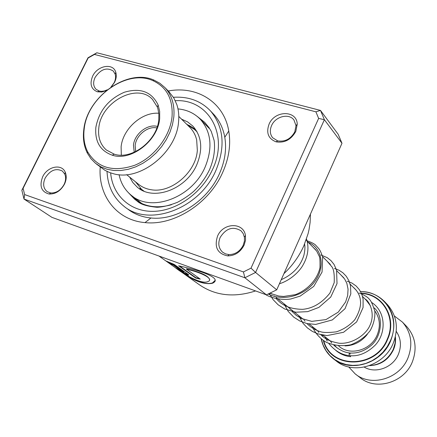 <?xml version="1.0" encoding="UTF-8"?>
<svg xmlns="http://www.w3.org/2000/svg" width="437" height="437" viewBox="0 0 437 437"><rect width="100%" height="100%" fill="white"/><g stroke="black" fill="none" stroke-linecap="round" stroke-linejoin="round"><path stroke-width="0.66" d="M395.338 336.911L395.097 343.111L393.327 349.185C388.4 359.329 380.512 364.797 369.658 365.594M370.45 305.856L366.113 300.05M333.863 359.143L336.058 360.825C353.074 375.35 384.26 366.048 393.256 343.154C398.79 328.482 396.883 315.667 387.537 304.709L386.903 304.048M345.044 345.907C353.981 345.596 361.404 341.75 367.309 334.376M355.778 374.323L360.061 377.617C375.749 391.049 404.247 382.752 412.342 361.891C417.324 348.502 415.483 336.758 406.825 326.658L406.241 326.051M369.538 365.638C380.496 365.201 388.482 359.869 393.502 349.638C395.272 345.427 395.895 341.144 395.37 336.785M364.267 367.124C375.683 374.072 393.114 367.577 398.418 354.205C401.641 345.896 400.926 338.287 396.266 331.383M348.753 366.943L355.09 373.793C370.931 387.368 399.789 378.928 408.016 357.799C413.074 344.23 411.233 332.349 402.482 322.145L394.376 315.984M134.23 152.245L133.465 145.204C134.388 133.984 147.515 123.622 157.342 126.43M156.834 127.932C147.701 125.818 135.994 135.372 135.153 145.587L135.667 151.579M126.648 174.663L138.316 184.097C141.932 187.091 146.209 188.97 151.158 189.729C171.14 193.482 196.033 172.331 197.327 150.312L196.672 139.96C195.508 135.06 193.291 130.92 190.019 127.549L189.45 126.987M84.21 128.882C83.145 137.387 84.303 145.046 87.684 151.852C97.5 167.999 113.161 172.473 134.683 165.284C154.124 157.413 170.13 136.53 172.052 116.624C173.09 99.024 166.666 87.012 152.792 80.594C126.91 68.702 87.324 96.948 84.21 128.882M173.817 117.05L172.462 124.66L169.933 132.269L166.284 139.665L161.619 146.652L156.058 153.026L149.765 158.62L142.904 163.274L135.678 166.863L128.276 169.294L120.902 170.517L113.757 170.501L107.032 169.256L100.903 166.836L95.517 163.307L90.918 158.675L87.351 153.13C83.888 146.149 82.702 138.3 83.795 129.587C86.99 96.883 127.511 67.959 154.048 80.129L159.833 83.249L164.809 87.476C171.823 95.091 174.827 104.951 173.817 117.05M96.348 163.962L104.995 170.354L109.605 172.533L113.587 173.773C139.949 181.584 176.652 152.442 178.575 121.715C179.154 115.576 178.575 109.862 176.832 104.58L173.822 97.959L168.84 91.579M95.872 127.254C99.068 110.812 108.54 99.15 124.283 92.267C140.37 87.493 151.655 91.737 158.134 104.995L159.663 111.386L159.68 118.351C158.134 140.692 131.051 161.586 112.265 155.19C100.155 150.814 94.692 141.501 95.872 127.254M158.778 119.591L158.855 113.953L157.883 108.687L157.331 107.043L152.486 99.412C137.218 82.391 100.936 102.023 98.806 127.932C97.806 137.202 100.308 144.543 106.3 149.951L114.254 154.179C131.919 160.171 157.32 140.572 158.778 119.591M158.789 113.276C141.998 111.741 122.77 128.92 121.115 146.816L121.317 155.135M217.56 236.106C223.105 222.531 243.638 221.947 245.452 235.548L245.523 240.312L244.114 245.119C240.432 252.154 234.975 255.749 227.743 255.902C217.451 253.766 214.059 247.167 217.56 236.106M243.207 245.255L244.43 241.093L244.458 237.537L243.212 233.598L241.104 230.878C233.079 225.984 226.104 228.169 220.177 237.438C217.779 243.393 218.576 248.298 222.586 252.16L225.552 253.897L229.026 254.602C235.292 254.465 240.017 251.351 243.207 245.255M42.679 176.777C47.414 166.371 61.797 163.422 65.271 172.276C66.757 175.882 66.49 179.842 64.468 184.168C60.623 190.953 55.477 194.236 49.042 194.012C41.296 191.799 39.177 186.053 42.679 176.777M64.092 184.447C65.84 180.7 66.074 177.264 64.785 174.139L62.387 171.069C55.941 167.863 50.211 170.179 45.186 178.028C42.668 183.84 43.29 188.358 47.054 191.586L50.719 192.974C56.302 193.165 60.759 190.324 64.092 184.447M106.306 90.601L101.728 92.038L97.407 91.797C91.093 89.192 89.503 83.986 92.639 76.18C97.489 65.43 113.21 62.682 115.783 72.285C116.706 75.35 116.329 78.644 114.658 82.167L111.402 86.81M110.922 87.138L114.166 82.68C115.614 79.632 115.942 76.775 115.144 74.115L113.281 71.04C106.732 67.03 100.657 69.177 95.064 77.48C92.89 82.331 93.228 86.275 96.08 89.312L99.215 91.033L101.4 91.333L104.334 90.967L107.294 89.803M269.077 124.146C274.747 110.162 297.051 110.053 297.226 124.255L295.811 131.417C291.118 139.703 284.536 143.172 276.047 141.828C268.285 138.748 265.964 132.853 269.077 124.146M294.784 131.854L296.013 125.654L293.964 120.011C288.994 112.97 275.414 116.389 271.601 125.539C269.629 130.204 269.973 134.263 272.628 137.726L277.664 140.878C285.017 142.036 290.725 139.032 294.784 131.854M182.906 273.049L198.846 284.389C215.042 295.729 233.953 297.908 255.59 290.933M283.946 273.606C292.49 265.598 299.116 256.344 303.819 245.856L308.074 233.719L309.052 229.501L310.106 222.46L310.439 214.103M168.272 91.005C197.065 85.455 224.039 102.209 228.764 131.002C231.042 144.625 228.917 158.658 222.378 173.101C208.613 203.877 173.713 225.885 144.986 222.597C116.695 220.275 97.959 195.65 100.226 167.01M127.697 209.05C134.268 214.13 142.03 217.107 150.978 217.981C176.362 220.805 207.007 201.452 219.134 174.385C224.897 161.679 226.781 149.307 224.793 137.278C223.187 128.369 219.593 120.831 214.01 114.658L210.568 111.003C223.946 127.107 225.634 147.122 215.638 171.047C199.152 209.072 148.531 227.458 123.682 206.035C113.27 197.551 107.721 186.015 107.032 171.424M179.765 270.809L180.503 271.344C193.465 280.931 204.106 284.908 212.42 283.269C223.564 278.276 199.567 270.301 178.684 265.816L195.738 278.074L200.272 279.128L186.479 269.159C202.353 272.732 214.982 279.38 207.455 281.761C201.036 284.356 183.081 273.966 174.893 267.357L158.953 256.022M173.134 264.937L183.545 272.366L175.723 267.941C179.978 271.131 184.059 273.529 187.97 275.13C189.013 275.337 188.942 274.993 187.768 274.097L174.21 264.401L166.06 261.009L170.638 263.953L173.134 264.937L173.309 264.609L183.72 272.043L183.726 272.502M21.85 190.281L87.995 57.771L96.867 52.768L320.496 110.424L324.385 119.711L255.585 272.453L244.873 277.763L24.013 199.059L21.85 190.281L23.095 188.358L24.636 194.574L243.425 271.929L251.007 268.16L318.639 118.4L315.896 111.817L94.463 54.439L88.165 57.99L23.095 188.358M24.636 194.574L24.013 199.059L51.921 217.358L266.444 294.855L276.725 289.824L341.98 143.281L338.172 134.285L320.496 110.424L315.896 111.817M341.98 143.281L324.385 119.711L318.639 118.4M276.725 289.824L255.585 272.453L251.007 268.16M266.444 294.855L244.873 277.763L243.425 271.929M96.867 52.768L94.463 54.439M168.698 262.293L173.309 264.609M170.829 263.637L170.638 263.953M183.218 272.48L188.637 274.878M170.812 263.664L171.888 264.456M190.199 277.304C199.835 282.679 207.258 284.558 212.464 282.93L214.971 280.516M179.738 266.122L195.869 277.735L195.738 278.074M195.869 277.735L199.572 278.626M209.585 279.866C208.891 276.02 201.228 272.333 186.594 268.81L186.479 269.159M173.407 97.282C188.538 96.342 200.927 100.92 210.568 111.003M371.761 302.524C386.089 311.81 386.412 333.333 375.203 345.148C366.911 353.205 358.269 356.69 349.272 355.609L349.097 353.948L349.567 352.949M350.261 355.647L350.66 356.712M188.937 125.288L194.328 128.746L194.853 129.467M140.528 189.412L139.774 188.451L140.545 188.664M129.674 177.111L132.826 182.519L137.087 186.992C153.114 201.659 186.615 189.374 196.934 164.361C203.09 148.957 201.714 136.186 192.81 126.053L187.648 121.923L181.552 119.159M119.093 174.691C120.831 183.152 124.845 189.975 131.133 195.17C151.131 213.021 192.537 197.682 205.286 166.661C212.835 147.706 211.213 131.952 200.419 119.394C194.47 113.243 186.992 109.753 177.985 108.911M374.771 310.838C379.884 317.978 380.709 325.986 377.246 334.857C371.177 350.195 350.135 356.281 338.948 346.213L338.648 345.973M186.719 124.272L192.143 127.238L197.065 131.837M360.547 291.577C370.254 291.736 378.398 295.221 384.981 302.033C394.376 313.056 396.283 325.958 390.705 340.734C381.627 363.792 350.223 373.187 333.12 358.575C326.843 353.495 322.872 346.923 321.211 338.861M321.266 338.904L323.09 344.984L325.991 350.567L329.886 355.467L334.66 359.52L340.166 362.595L346.235 364.578L352.675 365.398L359.274 365.021L365.818 363.442L372.084 360.716L377.863 356.925L382.965 352.2L387.209 346.688L390.459 340.581C401.111 317.453 384.161 290.889 360.569 291.616M361.344 293.172C382.796 293.675 397.37 318.114 387.69 339.172C376.197 369.309 330.181 369.445 323.347 340.489M323.779 340.778C330.929 369.074 376.022 368.582 387.308 339.008C396.845 318.262 382.604 294.161 361.486 293.495M322.528 335.086L322.746 336.534M322.375 336.217L322.211 335.026M143.981 191.127L141.588 189.363L135.525 181.841M183.72 272.043L183.545 272.366M128.565 192.859L134.514 199.081C144.658 206.865 156.981 208.739 171.484 204.707M175.286 100.712C208.411 98.615 229.507 135.115 212.289 170.026C201.342 193.651 175.947 211.202 152.961 211.366C129.931 211.628 112.489 195.099 110.648 172.91M136.972 200.993L134.514 199.081C137.573 200.266 137.518 205.439 157.036 207.28C162.793 207.067 169.638 205.395 177.564 202.26C184.425 198.54 189.915 194.798 194.033 191.035C200.588 184.687 205.789 177.498 209.634 169.469C213.851 159.33 215.348 149.634 214.119 140.375L211.229 131.357L209.001 127.577L204.691 122.338L197.087 116.318M308.074 242.235C321.228 247.227 325.647 265.467 315.694 280.243C305.971 295.117 284.034 302.054 268.176 294.003M187.058 124.616L195.639 130.242L196.841 131.444M307.222 241.388L315.967 250.095M322.566 256.672L330.35 264.423M336.829 270.88L343.766 277.79M350.119 284.121L356.308 290.283M362.541 296.488L366.572 300.509M387.537 304.709L384.981 302.033C378.387 295.215 370.237 291.725 360.536 291.561M321.195 338.844C322.861 346.907 326.832 353.484 333.12 358.575M142.249 189.893L143.565 190.953M270.432 292.899L272.071 294.216M276.102 297.455L303.354 319.354M309.112 323.981L317.442 330.678M323.041 335.174L329.798 340.603M402.482 322.145L406.825 326.658M87.684 151.852L87.351 153.13M157.331 107.043L158.134 104.995M190.019 127.549L178.793 116.422M169.567 92.322L164.809 87.476M114.254 154.179L112.265 155.19M152.792 80.594L154.048 80.129M244.37 236.963L245.452 235.548M64.785 174.139L65.271 172.276M115.144 74.115L115.783 72.285M296.013 125.654L297.226 124.255M224.793 137.278L228.764 131.002M222.586 252.16L222.886 252.406M150.978 217.981L144.986 222.597M277.664 140.878L276.047 141.828M99.215 91.033L97.407 91.797M50.719 192.974L49.042 194.012M229.026 254.602L227.743 255.902M171.621 263.953L171.419 264.27M188.129 274.807L187.97 275.13M212.464 282.93L212.42 283.269M281.226 279.707C292.959 274.398 300.509 266.27 303.873 255.328C304.977 250.641 305.212 246.905 304.573 244.103M269.787 293.216L278.795 296.04L283.597 296.455L295.374 294.658C308.069 289.747 317.317 279.281 319.966 267.734C320.13 261.075 319.9 257.273 319.267 256.317L316.716 251.117L312.717 246.861M274.141 295.876L274.474 296.368M276.342 298.777C280.805 303.639 287.142 309.03 302.519 309.341C312.843 308.451 321.965 303.038 329.902 293.101L334.212 282.613C334.518 274.857 333.83 269.695 332.142 267.133L327.176 261.26M289.633 308.331L290.272 309.243M292.184 311.608L296.346 315.427L301.18 318.398L311.745 321.364L325.964 319.594L338.26 312.122L345.591 301.989L347.661 295.549L348.06 289.19L346.847 283.34L344.662 279.014L340.658 274.693M304.108 319.96L305.021 321.239M306.976 323.56C310.794 327.411 315.345 330.132 320.621 331.732C323.271 332.694 328.515 332.732 336.348 331.841C343.635 329.394 349.764 325.385 354.729 319.813C358.63 313.384 360.591 307.539 360.618 302.284L360.192 298.739C359.241 294.199 356.931 290.37 353.26 287.246M317.655 330.847L318.819 332.442M320.807 334.726C323.959 337.801 328.209 341.27 339.161 343.247C352.206 344.307 365.742 334.786 369.718 325.887C376.099 312.832 368.484 300.252 365.07 299.006M330.367 341.057L331.749 342.93M333.781 345.175C339.139 349.879 344.378 352.462 349.507 352.938M349.474 352.949C357.04 353.68 364.234 351.211 371.062 345.53C382.102 336.364 383.62 315.558 374.099 307.839M334.676 345.377L337.189 348.043M349.726 353.861L350.512 353.992M335.638 350.234C339.866 353.91 344.837 356.062 350.55 356.696M349.179 355.603C341.581 354.849 334.802 350.824 328.837 343.526M327.226 341.095L325.128 336.851M359.077 293.041C364.518 295.128 367.954 297.231 369.402 299.35C370.953 300.59 372.772 304.622 374.859 311.434C375.148 317.934 373.602 324.298 370.226 330.525C365.501 336.796 359.012 341.554 350.764 344.798C342.166 346.437 333.988 345.596 326.237 342.264C319.917 338.495 315.263 333.251 312.275 326.521M347.164 281.171L351.987 283.078L356.199 286.06L359.443 289.786L361.776 294.194L363.109 299.116L363.081 307.495L356.652 321.9L343.564 332.273L327.007 335.594L317.846 333.868L312.308 331.372L307.369 327.892L303.07 323.375L298.575 315.514M334.447 268.509L338.915 270.181L342.887 272.764L346.344 276.364L348.955 280.805L350.518 285.831L350.818 293.844L345.055 308.669L332.333 319.933L315.678 324.429L306.916 323.544L299.957 321.086L293.768 317.164L288.24 311.439L283.946 303.759M320.862 254.973L327.144 257.606L330.94 260.583L333.994 264.358L336.572 269.979L337.014 283.591L330.722 297.078L318.879 307.397L307.664 311.647L295.805 312.215L284.602 308.954L278.145 304.802L273.098 299.629L269.285 293.462M306.304 240.476C311.641 242.355 314.869 244.048 315.984 245.556C318.846 248.735 320.031 249.106 322.659 257.054L322.053 272.043L313.766 286.372L300.153 296.122L290.763 298.99C281.188 300.487 270.301 297.646 265.603 294.549M306.495 238.995C309.401 247.992 307.905 257.24 302.011 266.739C295.691 276.113 285.885 281.914 279.434 283.733M137.087 186.992L137.77 187.539M200.419 119.394L209.263 128.462M131.99 195.842L141.976 203.626M135.557 199.376L137.502 200.135M141.227 189.063L140.02 188.822M133.793 197.245L135.246 199.152"/></g></svg>
